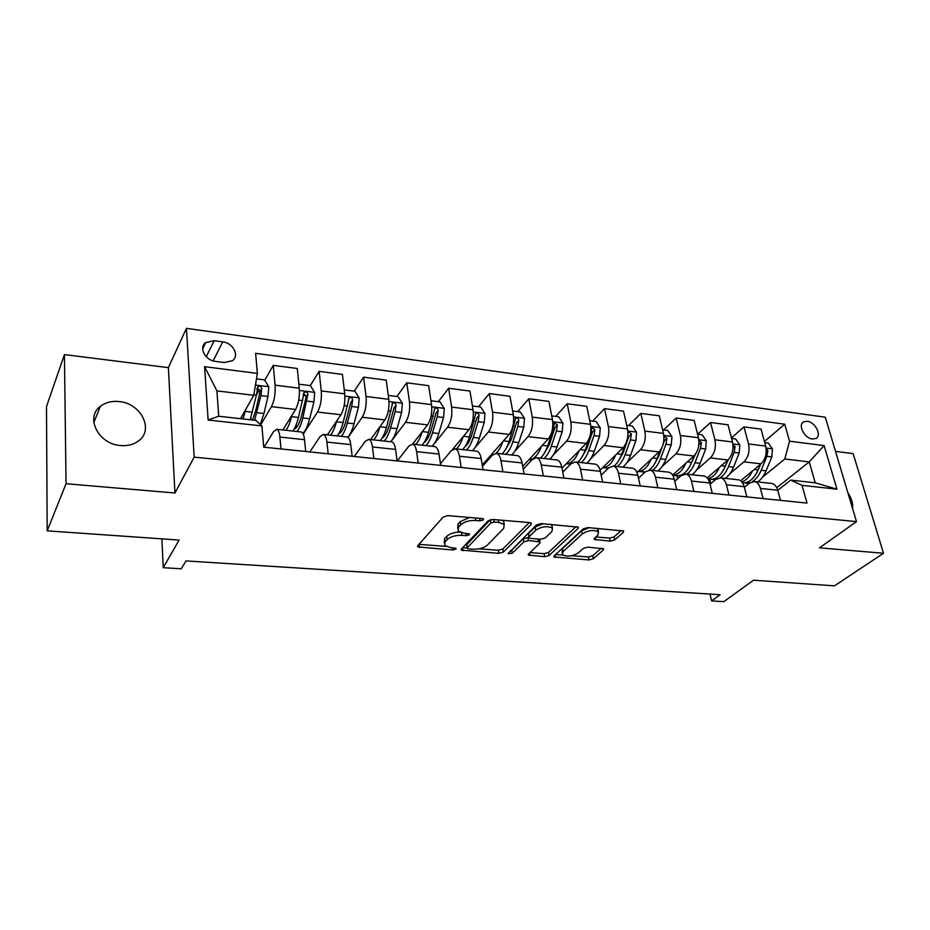 <?xml version="1.0" encoding="UTF-8"?>
<svg xmlns="http://www.w3.org/2000/svg" width="930" height="930" viewBox="0 0 930 930"><rect width="100%" height="100%" fill="white"/><g stroke="black" fill="none" stroke-linecap="round" stroke-linejoin="round"><path stroke-width="1.4" d="M483.426 519.905L483.519 519.021L482.263 518.568L447.958 515.639L443.215 517.022L417.698 545.771L417.628 546.887L452.805 549.979L455.967 549.084L456.037 548.293L450.515 547.549L444.714 545.526L445.04 541.888L447.179 539.563C450.573 536.575 455.479 535.169 461.885 535.343L466.209 535.692L469.441 534.762L469.522 533.936L463.942 533.146L458.141 531.077L458.49 527.229L460.71 524.822C464.221 521.718 469.232 520.277 475.742 520.475L480.124 520.847L483.426 519.905M119.098 401.562C111.705 400.83 105.462 402.434 100.359 406.352C84.909 417.43 98.522 444.226 120.54 445.54C127.608 446.133 133.571 444.621 138.465 440.994C154.38 429.916 141.046 403.202 119.098 401.562M807.263 421.278L803.718 421.813C797.463 424.592 804.392 438.367 812.413 438.995L815.877 438.472C822.167 435.659 815.25 421.953 807.263 421.278M610.22 541.144L614.753 539.877L623.379 532.274L623.67 531.018L587.865 527.577L583.238 528.879L554.164 555.838L553.943 556.965L588.969 559.941L593.375 558.732L603.314 549.967L603.593 548.793L587.76 547.166L583.273 548.421L578.39 552.827C572.45 556.396 567.137 557.035 562.429 554.733L563.045 551.664L582.238 533.96C588.283 530.228 593.724 529.554 598.536 531.925L597.827 535.25L594.526 538.238L594.27 539.447L610.22 541.144L609.58 538.098L614.114 536.831L621.345 530.426M66.042 483.728L174.945 492.993L168.388 367.641L64.426 354.597L66.042 483.728L47.186 530.844L179.106 540.063L163.238 567.695L181.292 568.788L186.012 560.93L720.122 594.7L711.636 600.919L723.865 601.652L753.556 580.204L834.466 585.854L883.5 553.269L853.112 453.608L835.512 451.399M174.945 492.993L194.172 457.153L856.484 521.614L819.504 547.828L883.5 553.269M531.146 524.462L531.332 523.206L529.682 522.614L492.83 519.463L488.122 520.823L461.408 549.002L461.292 550.118L498.864 553.35L503.351 552.095L531.146 524.462L530.867 522.893M541.179 523.59L578.297 527.182L578.053 528.438L549.107 555.466L544.666 556.698L528.356 555.082L528.554 553.955L539.853 543.108L540.051 541.923L528.426 540.574L523.881 541.865L512.291 553.222L508.001 553.71L536.517 524.915L541.179 523.59M47.186 530.844L46.5 406.561L64.426 354.597M215.62 361.41L224.258 362.526L232.419 360.724C239.789 355.818 233.093 342.879 222.735 341.868L214.156 340.706L205.728 342.577C198.439 347.506 205.205 360.456 215.62 361.41M194.172 457.153L186.43 328.348L825.305 417.21L856.484 521.614M261.9 425.94L208.134 420.035L204.6 366.687L257.366 373.407L253.751 395.308L216.923 390.891L218.701 416.245L255.866 420.395L261.9 425.94L263.725 447.167L807.031 503.095L802.02 485.344L790.709 480.089L815.238 482.821L809.216 461.908L784.815 458.978L762.554 477.148M764.413 441.483L784.746 424.22L255.634 353.33L257.366 373.407M784.746 424.22L789.535 441.18L824.108 445.586L836.965 489.192L802.02 485.344M168.388 367.641L186.43 328.348M709.997 594.061L711.636 600.919M161.89 538.854L163.238 567.695M253.751 395.308L240.533 418.686M776.771 487.704L809.216 461.908L824.108 445.586M731.457 437.925L743.977 426.893L761.042 429.125L765.681 446.086C767.076 453.352 765.529 459.269 761.042 463.838L740.64 480.787M743.977 426.893L748.534 443.959C749.906 451.271 748.371 457.235 743.93 461.838L729.945 473.684M697.709 434.229L710.508 422.511L728.027 424.801L732.515 441.971C733.851 449.329 732.329 455.328 727.934 459.978L707.172 477.869M710.508 422.511L714.914 439.785C716.228 447.191 714.717 453.236 710.357 457.92L696.465 470.138M663.625 429.951L676.133 418.023L694.129 420.372L698.453 437.739C699.744 445.191 698.232 451.271 693.919 456.002L672.623 475.091M676.133 418.023L680.376 435.496C681.632 442.994 680.132 449.12 675.878 453.887L662.079 466.523M628.61 425.568L640.817 413.408L659.3 415.826L663.462 433.392C664.683 440.936 663.195 447.109 658.986 451.922L636.945 472.521M640.817 413.408L644.874 431.09C646.071 438.681 644.595 444.9 640.433 449.748L626.739 462.849M592.643 421.046L604.523 408.654L623.519 411.141L627.494 428.928C628.657 436.565 627.192 442.831 623.077 447.725L600.083 470.196M604.523 408.654L608.394 426.556C609.522 434.24 608.069 440.553 604.012 445.505L590.411 459.118M555.663 416.408L567.195 403.783L586.737 406.329L590.515 424.336C591.608 432.066 590.166 438.425 586.167 443.412L561.976 468.197M567.195 403.783L570.869 421.906C571.927 429.683 570.497 436.089 566.556 441.122L553.025 455.351M517.65 411.641L528.81 398.761L548.909 401.388L552.478 419.616C553.501 427.451 552.083 433.903 548.2 438.983L522.707 466.453M528.81 398.761L532.262 417.105C533.25 424.987 531.844 431.497 528.031 436.623L514.534 451.585M478.543 406.736L489.296 393.599L509.989 396.296L513.337 414.757C514.29 422.697 512.895 429.242 509.14 434.415L482.507 464.721L483.809 464.849M489.296 393.599L492.528 412.176C493.446 420.162 492.063 426.765 488.378 431.997L474.823 447.888M438.309 401.679L448.632 388.275L469.929 391.065L473.045 409.758C473.916 417.791 472.545 424.452 468.941 429.718L452.643 449.376M448.632 388.275L451.62 407.096C452.445 415.187 451.097 421.906 447.563 427.23L432.241 446.307M396.889 396.482L406.747 382.8L428.684 385.671L431.543 404.608C432.334 412.746 430.997 419.511 427.533 424.882L412.548 444.133M406.747 382.8L409.479 401.865C410.223 410.072 408.898 416.884 405.515 422.313L390.879 441.785M354.225 391.135L363.595 377.162L386.206 380.114L388.798 399.296C389.496 407.549 388.194 414.42 384.88 419.907L370.593 439.565M363.595 377.162L366.048 396.471C366.699 404.794 365.409 411.723 362.189 417.256L348.064 437.46M310.271 385.613L319.118 371.349L342.414 374.395L344.728 393.82C345.332 402.202 344.065 409.177 340.915 414.768L327.395 434.833M319.118 371.349L321.269 390.914C321.815 399.342 320.571 406.387 317.525 412.037L303.238 434.159M264.748 380.312L273.246 365.351L297.275 368.489L299.286 388.182C299.774 396.668 298.553 403.771 295.589 409.479L282.883 429.962M273.246 365.351L275.082 385.183C275.524 393.727 274.315 400.888 271.455 406.654L260.702 424.836M264.062 447.202L273.699 431.427L276.815 429.3C278.384 429.927 279.407 432.508 279.884 437.042L280.988 448.946M309.853 451.91L320.152 436.472L323.512 434.415C325.221 435.042 326.349 437.588 326.895 442.064L328.185 453.805M354.26 456.491L365.188 441.355L368.757 439.355C370.593 439.995 371.826 442.517 372.442 446.935L373.906 458.513M397.354 460.92L408.851 446.098L412.641 444.156C414.582 444.807 415.908 447.307 416.594 451.655L418.221 463.07M440.471 463.663L451.213 450.701L455.2 448.818C457.258 449.469 458.653 451.934 459.408 456.235L461.199 467.499M482.472 466.372L492.342 455.165L496.492 453.329C498.654 453.991 500.142 456.432 500.956 460.675L502.886 471.789M523.206 469.22L532.274 459.501L536.598 457.723C538.854 458.385 540.411 460.803 541.272 464.977L543.341 475.951M562.755 472.173L571.067 463.71L575.554 461.978C577.89 462.64 579.518 465.035 580.436 469.173L582.633 479.996M601.164 475.172L608.766 467.802L613.393 466.128C615.823 466.79 617.52 469.162 618.485 473.231L620.787 483.925M638.492 478.218L645.42 471.789L650.186 470.15C652.697 470.813 654.453 473.161 655.452 477.183L657.882 487.739M674.762 481.263L681.074 475.66L685.968 474.068C688.549 474.73 690.362 477.055 691.409 481.031L693.931 491.447M710.043 484.309L715.763 479.427L720.785 477.869C723.424 478.543 725.295 480.845 726.377 484.774L729.004 495.062M744.36 487.332L749.534 483.089L754.66 481.577C757.369 482.252 759.287 484.53 760.403 488.413L763.123 498.573M777.759 490.343L790.709 480.089M254.646 420.255L260.9 395.587L261.76 388.717C261.202 386.531 259.947 385.822 257.97 386.589L256.401 395.041L259.435 389.67M303.331 396.808L304.633 394.715M300.681 431.915L301.285 431.973C302.924 432.601 304.005 435.17 304.517 439.669L305.714 451.492M346.576 436.937L347.216 437.007C348.994 437.635 350.168 440.169 350.761 444.61L352.145 456.27M391.065 441.797L391.739 441.878C393.634 442.517 394.913 445.028 395.575 449.399L397.122 460.896M434.205 446.516L434.926 446.598C436.937 447.249 438.297 449.725 439.018 454.049L440.727 465.384M476.067 451.097L476.823 451.178C478.938 451.829 480.38 454.293 481.17 458.56L483.03 469.743M516.708 455.549L517.499 455.63C519.707 456.293 521.23 458.723 522.067 462.931L524.067 473.963M556.163 459.862L556.989 459.955C559.29 460.617 560.895 463.024 561.778 467.174L563.917 478.067M594.503 464.058L595.363 464.151C597.758 464.814 599.42 467.197 600.362 471.301L602.605 482.054M631.772 468.127L632.656 468.232C635.132 468.894 636.852 471.254 637.841 475.3L640.212 485.925M668.007 472.091L668.914 472.196C671.46 472.87 673.25 475.207 674.273 479.206L676.749 489.68M643.56 473.51L643.246 472.091M703.254 475.951L704.196 476.055C706.8 476.73 708.648 479.043 709.718 482.984L712.287 493.342M677.633 478.706L676.935 475.765M737.56 479.706L738.513 479.81C741.187 480.485 743.082 482.775 744.186 486.681L746.86 496.899M710.846 483.623L709.764 479.31M770.947 483.356L771.923 483.461C774.655 484.146 776.596 486.402 777.747 490.261L780.503 500.363M784.815 458.978L789.535 441.18M216.923 390.891L204.6 366.687M218.701 416.245L208.134 420.035M836.965 489.192L815.238 482.821M852.554 508.478C853.159 503.479 851.601 498.271 847.893 492.865M469.65 517.487L460.211 521.602L460.71 524.822M457.723 528.345L458.002 524.02L460.211 521.602M459.594 532.1C453.805 532.344 449.516 533.774 446.702 536.389L447.179 539.563M444.319 542.911L444.563 538.714L446.702 536.389M418.953 544.364L445.819 546.363M478.962 548.828L498.352 550.269L502.828 549.002L529.298 522.579M462.722 547.619L467.116 547.944M494.132 522.032L490.854 522.974L467.313 547.654L467.22 548.444L468.453 548.874L472.905 549.2C479.101 549.351 483.925 547.991 487.378 545.096L503.723 528.356L504.223 524.404L498.701 522.416L494.132 522.032L493.725 519.545M490.424 519.684L490.854 522.974M467.139 547.898L466.814 544.527L490.319 519.777M503.967 524.16L503.676 521.219L502.398 520.288M576.112 526.566L548.549 552.432L549.107 555.466M529.949 552.618L544.108 553.664L548.549 552.432M528.81 537.54L523.323 538.761L511.756 550.153L512.291 553.222M510.175 550.897L511.756 550.153M551.909 531.53L552.466 528.205C547.41 525.694 541.841 526.357 535.773 530.193L529.17 536.668L528.984 537.865L530.612 538.447L540.656 539.237L545.213 537.959L551.909 531.53M551.909 527.74L551.885 525.078L551.037 524.427M543.004 523.753L535.203 527.054L535.773 530.193M528.856 537.122L528.612 533.541L535.203 527.054M595.921 536.97L609.58 538.098M597.897 531.414L597.351 528.38M589.109 527.682L581.622 530.867L582.238 533.96M562.092 552.955L562.464 548.63L581.622 530.867M571.799 555.722L588.376 556.954L592.782 555.733L601.268 548.223M555.594 554.513L562.79 555.047M242.393 415.408L240.975 418.733M245.683 409.572L243.067 418.965M256.471 378.859L264.48 379.87L268.793 386.868L268.003 396.436L263.957 413.513L260.237 424.417M251.205 419.872L250.775 418.047M253.844 394.739L256.401 395.041L250.17 419.767M256.692 389.159C258.726 388.624 259.854 389.472 260.063 391.681L255.75 410.56L252.507 420.023M287.975 421.767L284.859 426.777M291.834 415.536L291.555 416.663C289.997 422.825 288.126 427.37 285.917 430.299M298.972 385.125L299.495 384.264L310.376 385.625L314.689 392.53L313.91 401.946L309.667 418.733C307.807 425.894 305.528 430.788 302.855 433.415M296.786 427.137L295.996 425.173M299.495 384.264L298.983 385.276M297.089 431.52C299.332 428.614 301.239 424.092 302.808 417.954L307.9 394.367C307.365 392.239 306.144 391.53 304.261 392.251L298.46 417.454C296.903 423.603 295.008 428.137 292.776 431.043M302.994 394.692C304.912 394.343 305.935 395.204 306.086 397.261L301.564 415.815C299.46 423.789 296.937 428.253 294.008 429.23M332.01 427.998L329.976 431.02M336.59 421.197L336.439 421.79C334.812 427.847 332.824 432.311 330.476 435.17M344.274 389.984L354.9 391.216L359.189 398.017L358.434 407.294L354.005 423.801C352.319 429.951 350.238 434.438 347.774 437.251M340.554 432.473L339.962 431.381M341.31 436.356C343.705 433.508 345.716 429.067 347.355 423.034L351.749 406.491L352.633 399.842C352.121 397.773 350.947 397.064 349.134 397.726L343.135 422.557C341.508 428.602 339.497 433.043 337.125 435.903M352.633 399.842L350.715 402.678L346.007 420.93C343.984 428.184 341.508 432.497 338.59 433.88M380.021 426.591L379.975 426.765C378.289 432.717 376.197 437.1 373.709 439.902M388.263 395.401L398.087 396.633L402.365 403.341L401.621 412.478L397.029 428.707C395.32 434.636 393.192 438.983 390.647 441.75M384.23 441.053C386.752 438.263 388.868 433.903 390.577 427.974L395.145 411.699L396.041 405.154C395.529 403.143 394.401 402.446 392.658 403.05L386.473 427.509C384.788 433.45 382.683 437.821 380.172 440.611M396.041 405.154L394.018 407.933L389.124 425.882C387.194 432.473 384.788 436.623 381.916 438.321M422.185 431.764C420.441 437.542 418.268 441.785 415.687 444.494M430.962 400.76L440.006 401.9L444.273 408.514L443.54 417.512L438.786 433.485C437.019 439.309 434.798 443.575 432.136 446.295M425.905 445.61C428.556 442.889 430.753 438.6 432.52 432.764L437.251 416.756L438.158 410.304C437.67 408.351 436.577 407.654 434.891 408.224L428.544 432.311C426.789 438.158 424.592 442.448 421.953 445.179M438.158 410.304L436.031 413.036L430.974 430.683C429.149 436.682 426.835 440.634 424.057 442.541M463.128 436.728C461.338 442.273 459.106 446.353 456.456 448.958M472.405 405.957L480.717 407.003L484.96 413.525L484.251 422.406L479.345 438.111C477.52 443.843 475.218 448.039 472.428 450.701M466.383 450.039C469.15 447.365 471.44 443.157 473.254 437.414L478.136 421.674L479.055 415.315C478.578 413.397 477.52 412.711 475.893 413.246L469.394 436.972C467.581 442.726 465.302 446.946 462.547 449.62M479.055 415.315L476.846 417.989L471.626 435.356C469.894 440.785 467.709 444.517 465.047 446.586M502.898 441.518C501.072 446.842 498.805 450.759 496.085 453.259M492.075 455.468L490.552 455.561M512.651 411.014L520.254 411.967L524.497 418.407L523.788 427.149L518.754 442.61C516.871 448.248 514.488 452.375 511.593 454.991M505.711 454.34C508.594 451.724 510.965 447.586 512.837 441.936L517.847 426.44L518.777 420.174C518.312 418.314 517.289 417.628 515.72 418.116L509.082 441.506C507.222 447.167 504.851 451.317 501.991 453.933M518.777 420.174L516.476 422.801L511.116 439.89L504.944 450.434M541.551 446.144C538.11 455.119 533.901 459.641 528.949 459.722M551.746 415.919L558.686 416.791L562.906 423.138L562.208 431.764L557.058 446.993C555.129 452.538 552.664 456.595 549.677 459.153M543.957 458.525C546.933 455.956 549.386 451.899 551.304 446.33L556.442 431.078L557.384 424.905L554.42 422.859L552.78 430.637L547.654 445.912C545.736 451.492 543.294 455.561 540.33 458.13M557.384 424.905L555.001 427.475L549.514 444.308L543.794 454.107M579.146 450.608C575.635 459.269 571.357 463.651 566.3 463.768M589.748 420.686L596.06 421.476L600.257 427.754L599.571 436.251L594.293 451.248C592.329 456.711 589.794 460.699 586.702 463.198M581.145 462.594C584.214 460.083 586.737 456.084 588.702 450.608L593.968 435.577L594.909 429.497L592.038 427.475L590.411 435.159L585.156 450.201C583.191 455.688 580.68 459.687 577.611 462.21M594.909 429.497L592.457 432.02L586.842 448.597L581.622 457.607M615.695 454.944C612.149 463.303 607.79 467.546 602.64 467.697M626.681 425.324L632.4 426.033L636.585 432.229L635.911 440.622L630.528 455.375C628.506 460.769 625.913 464.686 622.74 467.139M624.844 445.493L621.635 454.363C619.624 459.769 617.055 463.71 613.893 466.174M608.267 468.29L602.884 467.697M617.322 466.558C620.484 464.082 623.077 460.152 625.076 454.758L630.447 439.96L631.4 433.961L628.622 431.962L627.959 433.101M631.4 433.961L628.889 436.437L623.147 452.759L618.485 460.931M651.267 459.129C647.675 467.22 643.258 471.347 638.015 471.522M662.613 429.834L667.763 430.474L671.925 436.589L671.262 444.866L665.775 459.408C663.729 464.709 661.067 468.569 657.812 470.975M659.94 450.899L657.126 458.42C655.08 463.756 652.43 467.627 649.187 470.045M645.315 471.882L638.178 471.522M644.362 472.045L644.955 472.219M652.535 470.406C655.79 467.988 658.428 464.117 660.474 458.804L665.95 444.226L666.915 438.309L664.206 436.321M661.893 447.725L658.487 456.828L654.406 464.082M666.915 438.309L664.334 440.739L663.009 444.761M685.887 463.198C682.329 470.894 677.947 474.905 672.716 475.253M697.57 434.217L702.185 434.798L706.323 440.832L705.672 448.992L700.092 463.326C698.012 468.557 695.291 472.347 691.955 474.719M694.245 455.7L691.664 462.361C687.549 471.987 682.353 476.416 676.098 475.637L672.739 475.265M678.516 475.776L680.528 476.148M686.828 474.161C690.153 471.777 692.85 467.976 694.931 462.733L700.499 448.376L701.464 442.541L698.849 440.576M695.315 454.468L689.444 467.046M719.599 467.151C716.46 473.765 712.543 477.625 707.846 478.706M731.596 438.483L735.7 439.007L739.827 444.959L739.187 453.015L733.514 467.139C731.387 472.289 728.632 476.032 725.214 478.357M727.713 460.152L725.307 466.209C721.122 475.683 715.809 480.031 709.392 479.241L708.114 479.101M711.799 479.392L715.461 479.682M720.25 477.788C723.633 475.451 726.377 471.719 728.492 466.569L734.142 452.41L735.119 446.667L732.98 444.575M728.411 459.536L723.621 469.801M752.44 470.987C749.627 476.776 746.092 480.415 741.849 481.903M764.739 442.645L768.343 443.099L772.446 448.981L771.819 456.944L766.064 470.859C763.914 475.939 761.1 479.613 757.625 481.903M760.333 464.43L758.066 469.952C754.044 478.88 748.883 483.193 742.57 482.879M744.221 482.926L750.045 482.693M752.323 481.635C755.974 479.392 758.927 475.614 761.17 470.301L766.913 456.351L767.878 450.678L766.157 448.632M760.775 464.058L756.985 472.335M761.042 463.838L743.93 461.838M727.934 459.978L710.357 457.92M693.919 456.002L675.878 453.887M658.986 451.922L640.433 449.748M623.077 447.725L604.012 445.505M586.167 443.412L566.556 441.122M548.2 438.983L528.031 436.623M509.14 434.415L488.378 431.997M468.941 429.718L447.563 427.23M427.533 424.882L405.515 422.313M384.88 419.907L362.189 417.256M340.915 414.768L317.525 412.037M295.589 409.479L271.455 406.654M304.517 439.669L279.884 437.042M299.286 388.182L275.082 385.183M344.728 393.82L321.269 390.914M350.761 444.61L326.895 442.064M388.798 399.296L366.048 396.471M395.575 449.399L372.442 446.935M431.543 404.608L409.479 401.865M439.018 454.049L416.594 451.655M473.045 409.758L451.62 407.096M481.17 458.56L459.408 456.235M513.337 414.757L492.528 412.176M522.067 462.931L500.956 460.675M552.478 419.616L532.262 417.105M561.778 467.174L541.272 464.977M590.515 424.336L570.869 421.906M600.362 471.301L580.436 469.173M627.494 428.928L608.394 426.556M637.841 475.3L618.485 473.231M663.462 433.392L644.874 431.09M674.273 479.206L655.452 477.183M698.453 437.739L680.376 435.496M709.718 482.984L691.409 481.031M732.515 441.971L714.914 439.785M744.186 486.681L726.377 484.774M765.681 446.086L748.534 443.959M777.747 490.261L760.403 488.413M206.251 356.736L214.156 340.706M213.179 360.887L222.735 341.868M475.346 517.975L475.742 520.475M458.002 524.02L458.49 527.229M465.837 533.297L466.209 535.692M461.489 532.762L461.885 535.343M444.563 538.714L445.04 541.888M452.457 547.689L452.805 549.979M419.07 544.375L419.511 547.549M479.717 518.347L480.124 520.847M502.828 549.002L503.351 552.095M498.352 550.269L498.864 553.35M462.594 547.747L463.059 550.734M466.814 544.527L467.313 547.654M498.282 519.928L498.701 522.416M577.739 526.833L578.053 528.438M544.108 553.664L544.666 556.698M529.496 553.036L529.961 555.629M538.017 539.028L538.447 541.365M527.88 537.47L528.426 540.574M523.323 538.761L523.881 541.865M528.612 533.541L529.17 536.668M595.27 537.563L595.746 539.97M562.464 548.63L563.045 551.664M603.012 548.456L603.314 549.967M592.782 555.733L593.375 558.732M588.376 556.954L588.969 559.941M555.024 555.036L555.489 557.489M623.03 530.658L623.379 532.274M614.114 536.831L614.753 539.877M268.677 386.694L255.448 385.055M252.402 412.199L245.264 411.374M263.957 413.513L256.878 412.711M268.003 396.436L260.9 395.587M260.063 391.681L261.76 388.717M314.573 392.355L299.437 390.484M298.46 417.454L291.555 416.663M309.667 418.733L302.808 417.954M302.657 400.598L298.704 400.121M313.91 401.946L307.028 401.121M306.086 397.261L307.9 394.367M359.085 397.842L344.902 396.099M343.135 422.557L336.439 421.79M354.005 423.801L347.355 423.034M347.518 405.992L344.205 405.585M358.434 407.294L351.749 406.491M402.26 403.178L389.007 401.539M386.473 427.509L379.975 426.765M397.029 428.707L390.577 427.974M391.03 411.211L388.31 410.886M401.621 412.478L395.145 411.699M444.168 408.34L431.787 406.817M428.544 432.311L422.313 431.601M438.786 433.485L432.52 432.764M433.264 416.28L431.113 416.024M443.54 417.512L437.251 416.756M484.856 413.362L473.3 411.944M469.394 436.972L463.477 436.298M479.345 438.111L473.254 437.414M474.265 421.209L472.649 421.011M484.251 422.406L478.136 421.674M524.392 418.244L513.616 416.919M509.082 441.506L503.467 440.867M518.754 442.61L512.837 441.936M514.081 425.987L512.976 425.859M523.788 427.149L517.847 426.44M562.801 422.987L552.78 421.743M547.654 445.912L542.33 445.307M557.058 446.993L551.304 446.33M552.78 430.637L552.153 430.555M562.208 431.764L556.442 431.078M600.152 427.591L590.829 426.44M585.156 450.201L580.111 449.62M594.293 451.248L588.702 450.608M599.571 436.251L593.968 435.577M636.48 432.078L627.831 431.009M621.635 454.363L616.846 453.817M630.528 455.375L625.076 454.758M635.911 440.622L630.447 439.96M671.82 436.437L663.811 435.449M657.126 458.42L652.593 457.897M665.775 459.408L660.474 458.804M671.262 444.866L665.95 444.226M706.23 440.68L698.825 439.762M691.664 462.361L687.375 461.873M700.092 463.326L694.931 462.733M705.672 448.992L700.499 448.376M698.849 444.912L701.464 442.541M739.722 444.807L732.898 443.97M725.307 466.209L721.238 465.744M733.514 467.139L728.492 466.569M739.187 453.015L734.142 452.41M732.991 448.504L735.119 446.667M772.353 448.841L766.076 448.062M758.066 469.952L754.218 469.511M766.064 470.859L761.17 470.301M771.819 456.944L766.913 456.351M766.227 452.061L767.878 450.678M93.825 422.534L100.359 406.352M802.381 422.929L803.718 421.813M301.285 431.973L276.815 429.3M347.216 437.007L323.512 434.415M391.739 441.878L368.757 439.355M434.926 446.598L412.641 444.156M476.823 451.178L455.2 448.818M517.499 455.63L496.492 453.329M556.989 459.955L536.598 457.723M595.363 464.151L575.554 461.978M632.656 468.232L613.393 466.128M668.914 472.196L650.186 470.15M704.196 476.055L685.968 474.068M738.513 479.81L720.785 477.869M771.923 483.461L754.66 481.577M202.659 348.901L205.728 342.577M417.512 546.05L417.628 546.887M461.175 549.339L461.292 550.118M503.676 521.219L504.223 524.404M528.24 554.385L528.356 555.082M539.54 539.156L540.051 541.923M551.885 525.078L552.466 528.205M594.13 538.772L594.27 539.447M597.909 528.833L598.536 531.925M553.827 556.303L553.943 556.965M257.285 387.822L257.97 386.589M303.587 393.332L304.261 392.239M348.494 398.691L349.134 397.726M392.042 403.899L392.658 403.05M434.322 408.968L434.891 408.224M475.358 413.897L475.893 413.246M491.052 455.584L491.889 455.677M515.22 418.698L515.72 418.116M529.368 459.734L531.809 460.001M566.626 463.768L570.59 464.198M714.17 479.764L715.24 479.88M746.581 483.275L748.987 483.53"/></g></svg>
